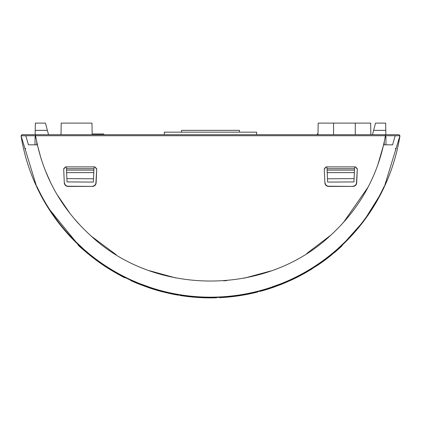 <?xml version="1.0" encoding="UTF-8"?>
<svg xmlns="http://www.w3.org/2000/svg" width="421" height="421" viewBox="0 0 421 421"><rect width="100%" height="100%" fill="white"/><g stroke="black" fill="none" stroke-linecap="round" stroke-linejoin="round"><path stroke-width="0.63" d="M119.396 274.513L106.45 266.856C117.47 273.508 123.706 277.055 125.153 277.497L121.843 275.813M125.153 277.497L125.153 277.897L123.437 277.039M121.637 276.113L120.427 275.476M119.106 274.766L116.854 273.529M99.43 262.541L89.673 255.152M97.177 260.473L103.219 264.725M96.819 260.662L103.029 265.03L103.029 264.593L106.687 267.009M108.334 268.482L114.859 272.403M116.417 273.287L117.412 273.839M249.516 293.89L251.158 293.542M317.981 133.967L317.266 133.967L317.234 134.694L256.647 134.694L256.647 132.157L164.353 132.157L164.353 134.694L103.766 134.694L103.734 133.967L92.162 133.967L91.973 123.111L61.208 123.111L61.003 134.694L48.536 134.694L45.436 123.111L35.348 123.111L35.222 130.347L47.373 130.347M91.973 123.111L92.173 134.694M317.971 134.694L318.171 123.111L370.648 123.111L370.854 134.694L372.464 134.694L373.627 130.347L385.778 130.347L385.857 134.694L386.71 134.694M354.108 178.62L327.48 178.783L327.101 170.116L354.482 170.116L353.966 181.919L327.627 182.083L353.966 181.925M66.613 172.305L66.518 170.116L93.899 170.116L93.373 182.083L67.034 181.919L66.613 172.305M239.454 132.157L239.454 130.347L181.546 130.347L181.546 132.157M39.579 192.781C30.38 174.647 24.202 155.644 21.05 135.762L36.653 186.777L36.98 186.624A191.455 191.455 0 0 0 384.02 186.624L384.347 186.777L399.95 135.762C396.803 155.633 390.625 174.641 381.421 192.781C373.585 208.253 363.549 222.651 351.303 235.97L332.201 253.979C327.838 257.805 320.67 262.909 310.693 269.282C300.699 275.16 292.916 279.223 287.343 281.465L262.609 290.316C244.701 295.232 227.329 297.636 210.5 297.526C193.671 297.636 176.299 295.232 158.391 290.316L133.657 281.465C128.079 279.218 120.295 275.16 110.307 269.282C100.335 262.909 93.162 257.81 88.799 253.979L69.697 235.97C57.445 222.641 47.405 208.242 39.579 192.781M47.973 207.59L77.906 244.322L77.906 244.822M78.074 244.485L78.374 244.764M78.385 244.78L79.432 245.764M80.064 246.353L80.727 246.964M83.505 249.469L84.142 250.027M123.674 276.755L124.495 277.165M124.969 277.402L130.542 280.07L130.542 280.465A192.181 192.181 0 0 0 139.119 284.143L149.223 287.859A192.181 192.181 0 0 0 161.722 291.595L171.41 293.874A192.181 192.181 0 0 0 178.562 295.216L178.562 294.853M132.415 280.918L135.157 282.112M146.176 286.422L146.771 286.633M258.71 291.374L259.889 291.064L259.889 291.437A192.181 192.181 0 0 0 273.282 287.348L281.365 284.349L281.365 283.959L273.282 286.964L273.282 287.348M282.286 283.591L287.401 281.438M291.885 279.407L302.441 274.06M308.509 270.603L309.135 270.224M330.864 255.068L332.195 253.984M291.227 280.112L283.144 283.633L283.144 283.238L291.227 279.712L291.227 280.112A192.181 192.181 0 0 0 304.62 273.266L304.62 272.85L318.092 264.514L318.092 264.951A192.181 192.181 0 0 0 330.185 256.073L330.185 255.61L342.215 245.154L364.012 220.725L381.421 192.781M384.347 186.777A191.818 191.818 0 0 1 36.653 186.777M139.119 284.143L139.119 283.754L149.223 287.48L149.223 287.859M161.722 291.595L161.722 291.221L171.41 293.505L171.41 293.874M254.758 292.353L257.063 291.79M255.71 292.495L255.71 292.495A192.181 192.181 0 0 1 253.531 293.011L253.531 292.637L257.878 291.585L257.878 291.958L253.531 293.011A192.181 192.181 0 0 1 219.604 297.673L219.604 297.31M162.88 291.521L172.452 293.716M306.178 271.961L310.903 269.156M336.784 250.095L341.489 245.838M336.263 250.548L339.673 247.516M272.445 287.254L270.719 287.832M36.332 134.694L21.971 134.694L21.05 135.762L21.697 135.778M385.236 134.694L385.415 135.715L35.585 135.715L35.764 134.694L399.029 134.694L399.95 135.762L385.415 135.715C378.421 175.289 359.897 208.748 329.832 236.081C265.551 296.01 155.449 296.01 91.168 236.081C61.103 208.748 42.579 175.289 35.585 135.715L21.05 135.762M395.261 148.818L395.424 148.445L395.261 148.818A201.848 201.848 0 0 0 395.424 148.445L395.361 148.445M25.639 148.445L25.739 148.818A201.848 201.848 0 0 1 25.576 148.445L25.639 148.445M306.809 253.463L331.017 235.013M343.178 222.825L368.196 186.956M377.616 165.532L383.636 144.824L392.588 144.824L395.166 135.773L392.588 144.824L384.126 144.824L384.32 141.603M399.682 135.773L399.95 135.762M22.092 135.778L25.834 135.773L28.412 144.824L25.834 135.773M35.911 137.588L35.096 137.588L34.969 144.824L37.364 144.824L41.147 158.912M45.131 170.163L51.03 183.477M56.914 194.355L70.549 214.242M74.801 219.394L78.622 223.698M91.225 236.134L116.133 254.673M149.423 270.692L175.867 277.976M223.646 280.844L226.961 280.575M244.39 278.123L270.74 270.987M106.45 266.856L106.45 267.288C117.475 273.924 123.706 277.46 125.153 277.897M106.45 267.288L103.029 265.03L103.029 264.593L103.029 265.03M100.014 262.515L100.014 262.957L92.02 257.026M96.614 260.062L96.614 260.51C85.826 252.042 79.59 246.811 77.906 244.822C79.543 246.774 85.779 252.005 96.614 260.51M83.258 249.737L79.585 246.401M283.144 283.633L281.365 284.349M166.616 292.442L166.616 292.811M144.124 285.68L144.124 286.064M254.758 292.727L254.421 292.805L254.758 292.727M249.864 293.816L250.642 293.653M216.52 297.437L216.52 297.794A192.181 192.181 0 0 1 179.778 295.421L179.778 295.053M342.215 245.154L342.215 245.654L330.185 256.073M306.056 272.029L306.056 272.45L318.092 264.951M173.741 294.342L172.321 294.058M171.773 293.947L170.258 293.632M161.996 291.669L162.816 291.879M306.178 272.382L310.903 269.577A192.181 192.181 0 0 0 312.203 268.777M304.62 273.266L306.056 272.45M182.34 295.816L186.992 296.447M200.654 297.636L211.758 297.884M141.293 284.996L141.64 285.133M135.157 282.507L135.662 282.723M338.037 249.474L341.489 246.332M334.227 252.763A192.181 192.181 0 0 0 335.211 251.932A192.181 192.181 0 0 0 336.263 251.027L339.673 248.006M273.118 287.401L270.898 288.153M268.34 288.98L267.203 289.338M273.834 287.154L272.761 287.527M265.856 289.748L264.777 290.069M272.313 287.68L273.697 287.201M398.324 134.694L397.698 134.694M396.787 134.694L395.482 134.694M395.077 134.694L393.356 134.694M390.73 134.694L388.409 134.694M388.225 134.694L387.862 134.694M26.27 134.694L25.876 134.694M324.265 168.784L326.075 166.9L355.524 166.9L357.318 168.784L356.698 182.925C356.408 185.051 355.198 186.208 353.072 186.403L328.512 186.403C326.386 186.224 325.18 185.072 324.886 182.961L324.265 168.784L324.886 182.961M63.682 168.784L65.476 166.9L94.925 166.9L96.735 168.784L96.114 182.961C95.825 185.072 94.614 186.219 92.488 186.403L67.928 186.403C65.808 186.214 64.597 185.056 64.302 182.925L63.682 168.784L64.302 182.925M82.632 249.174L88.457 254.168M228.361 297.058C226.245 297.247 226.245 297.247 228.361 297.058M34.969 144.824L28.412 144.824L36.874 144.824L36.68 141.603M328.512 186.403L328.685 186.219C326.57 186.04 325.365 184.887 325.075 182.761M328.685 186.219L353.072 186.403M356.698 182.925L356.513 182.73C356.224 184.861 355.019 186.029 352.898 186.219M356.513 182.73L357.318 168.784M67.928 186.403L68.102 186.219C65.981 186.029 64.776 184.866 64.487 182.73M68.102 186.219L92.488 186.403M96.114 182.961L95.925 182.761C95.641 184.882 94.436 186.035 92.315 186.219M95.925 182.761L96.735 168.784M92.02 256.563L91.352 256.036M111.033 269.724L119.064 274.334M228.361 296.694C226.245 296.884 226.245 296.884 228.361 296.694M249.516 293.516L251.158 293.169M318.934 263.941L319.544 263.52M355.271 166.9L357.066 168.784M324.517 168.784L326.333 166.9M327.101 170.116L326.964 166.9M354.619 166.9L354.482 170.116M66.518 170.116L66.381 166.9M94.036 166.9L93.899 170.116M94.667 166.9L96.483 168.784M63.934 168.784L65.729 166.9M35.096 137.588L35.127 135.72M35.143 134.694L35.222 130.347M61.208 123.111L61.003 134.694L61.208 123.111M373.627 130.347L375.564 123.111L385.652 123.111L385.778 130.347M385.873 135.72L386.031 144.824M385.904 137.588L385.089 137.588M327.48 178.783L327.627 182.083M327.043 168.679L354.545 168.679M66.455 168.679L93.957 168.679M355.271 123.111L355.271 134.694M333.553 123.111L333.553 134.694M327.212 172.621L354.371 172.621M66.629 172.621L93.788 172.621M93.52 178.783L66.892 178.62M93.373 182.083L67.034 181.925"/></g></svg>
